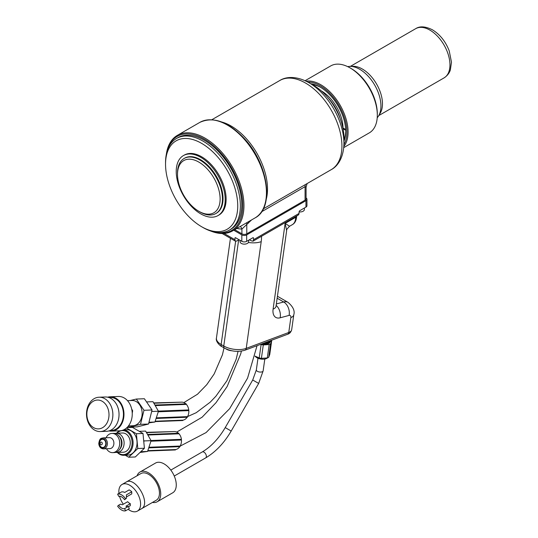 <?xml version="1.0" encoding="UTF-8"?>
<svg xmlns="http://www.w3.org/2000/svg" width="538" height="538" viewBox="0 0 538 538"><rect width="100%" height="100%" fill="white"/><g stroke="black" fill="none" stroke-linecap="round" stroke-linejoin="round"><path stroke-width="0.81" d="M347.709 66.645A30.02 17.33 60 0 1 360.729 69.893A30.02 17.33 60 0 1 380.917 104.849A30.02 17.33 60 0 1 377.219 117.755M270.076 341.731A6.564 3.073 -172 0 1 261.945 343.863M253.042 241.179L298.153 215.133L298.98 214.09L299.074 211.757L299.693 210.721L305.947 207.117L305.947 200.674L246.673 234.891A3.436 1.984 180 0 1 241.818 234.891L233.734 230.224M306.075 197.95A3.436 1.984 180 0 1 306.949 199.275L306.949 205.711A3.436 1.984 180 0 1 305.947 207.117M165.543 164.211L165.543 162.698A52.906 30.545 60 0 1 176.498 138.481L177.903 137.667A52.906 30.545 60 0 1 204.359 140.284A52.906 30.545 60 0 1 238.919 186.901A52.906 30.545 60 0 1 230.809 229.296L229.396 230.109A52.906 30.545 60 0 1 202.947 227.493A52.906 30.545 60 0 1 202.947 227.487L201.636 226.733A51.049 29.476 -120 0 0 237.735 205.893A51.049 29.476 -120 0 0 201.636 143.37A51.049 29.476 -120 0 0 165.543 164.211A51.049 29.476 -120 0 0 201.636 226.733L202.947 227.493M212.947 231.69A54.345 31.379 -120 0 0 242.544 200.533A54.345 31.379 -120 0 0 204.359 139.107A54.345 31.379 -120 0 0 166.901 151.938M240.345 226.411A6.873 5.266 -87.6 0 1 241.912 229.067A62.038 35.817 60 0 1 236.848 228.428M251.555 219.934L241.912 229.067L241.912 233.828A3.436 1.984 0 0 0 246.774 233.828L305.073 200.17A3.436 1.984 0 0 0 306.075 198.764L306.075 187.103L305.073 186.666L261.616 211.75M343.937 143.269L343.937 137.681A42.603 24.593 -120 0 0 313.815 85.502L308.973 82.711A49.449 28.548 60 0 1 343.937 143.269C343.762 157.977 337.373 166.511 331.267 169.631A51.46 29.711 -120 0 0 339.155 128.394A51.46 29.711 -120 0 0 305.537 83.047A51.46 29.711 -120 0 0 279.807 80.498C285.591 76.759 296.176 75.522 308.973 82.711L313.815 85.502M166.363 154.144A55.172 31.856 60 0 1 177.352 135.368A55.172 31.856 60 0 1 204.938 138.098A55.172 31.856 60 0 1 240.984 186.713A55.172 31.856 60 0 1 232.524 230.923A55.172 31.856 60 0 1 221.353 233.485A55.172 31.856 60 0 1 210.768 231.051M241.912 233.828L234.702 229.665M306.949 199.275A3.436 1.984 180 0 1 305.947 200.674M235.314 237.635A10.303 5.952 0 0 0 234.945 238.038L235.57 237.729L241.818 241.333A3.436 1.984 0 0 0 246.673 241.333L252.921 237.729L253.546 238.038L253.546 239.726L299.074 213.438M252.921 237.729L253.546 238.038A10.303 5.952 0 0 0 253.176 237.635M235.57 237.729L234.945 238.038L235.032 240.52L235.738 241.266L236.955 240.883A10.303 5.952 180 0 1 239.289 239.874M249.202 239.874A10.303 5.952 180 0 1 251.535 240.883L253.042 241.172L253.546 239.726M286.646 230.607L285.127 223.404L289.565 226.256C287.07 228.818 286.095 230.271 286.646 230.607L276.021 306.31A10.303 4.829 -172 0 1 273.102 309.088L285.127 223.404L295.644 217.339L295.644 216.579M147.735 451.026L175.408 449.95L175.657 449.56L147.889 450.642M175.657 449.56A9.052 6.94 -92.2 0 0 179.793 446.661M179.853 446.574L180.176 446.042L149.187 447.246M180.176 446.042A9.052 6.94 -92.2 0 0 181.454 440.017L150.956 441.207M181.454 440.017L181.414 439.331L151.023 440.514L181.414 439.331A9.052 6.94 -92.2 0 0 179.006 433.81L148.132 435.007M178.468 433.258A9.052 6.94 -92.2 0 0 174.184 431.563L146.652 432.633M139.288 431.328L145.616 431.079L151.091 440.656L147.56 451.443L140.001 452.471M143.787 441.759L144.13 440.925L143.639 440.192M144.13 440.925L151.091 440.656M140.808 451.705L147.56 451.443M173.942 431.577L146.45 432.323M179.006 433.81L178.596 433.372M176.498 138.481A52.906 30.545 60 0 1 229.403 169.019A52.906 30.545 60 0 1 229.396 230.109M218.024 215.57L218.953 215.039A34.627 19.993 -120 0 0 218.953 175.058A34.627 19.993 -120 0 0 184.326 155.065L183.397 155.596A34.627 19.993 60 0 1 200.714 157.311A34.627 19.993 60 0 1 223.337 187.823A34.627 19.993 60 0 1 218.024 215.57A34.627 19.993 60 0 1 200.714 213.855A34.627 19.993 60 0 1 178.091 183.344A34.627 19.993 60 0 1 183.397 155.596M146.82 401.906L152.98 401.671L158.448 411.24L154.917 422.027L148.918 422.861M155.092 421.61L182.765 420.534L183.014 420.151L155.247 421.227M187.211 417.158L187.533 416.627L156.545 417.831M187.533 416.627A9.052 6.94 -92.2 0 0 188.818 410.608L158.32 411.792M188.818 410.608L188.751 409.922L158.387 411.106L188.777 409.922M188.751 409.922A9.052 6.94 -92.2 0 0 186.37 404.394L155.495 405.598M186.37 404.394L185.953 403.964M181.299 402.162L153.807 402.908M185.825 403.843A9.052 6.94 -92.2 0 0 181.541 402.148L154.016 403.224M183.014 420.151A9.052 6.94 -92.2 0 0 187.15 417.253M149.113 422.256L154.917 422.027M151.783 411.503L158.448 411.24M136.343 399.048L144.386 398.739L152.039 409.976L143.996 410.292L136.343 399.048L130.068 400.554M152.039 409.976L148.528 424.031L140.485 424.341L143.996 410.292M148.528 424.031L137.358 426.842L129.322 427.152L140.485 424.341M128.414 426.002L129.322 427.152M131.696 409.062L132.664 410.729L132.012 410.756M132.664 410.729L132.234 413.211M108.979 430.918A17.176 13.181 -92.2 0 0 111.453 431.12A17.176 13.181 -92.2 0 0 122.967 420.857A17.176 13.181 -92.2 0 0 120.573 402.72A17.176 13.181 -92.2 0 0 110.115 396.795A17.176 13.181 -92.2 0 0 107.667 397.192M111.453 431.12L119.732 430.803A17.176 13.181 -92.2 0 0 127.903 426.614A17.176 13.181 -92.2 0 0 128.851 402.397A17.176 13.181 -92.2 0 0 118.394 396.472L110.115 396.795M109.476 403.15A17.176 13.181 87.8 0 1 111.87 421.294A17.176 13.181 87.8 0 1 100.357 431.557A17.176 13.181 87.8 0 1 86.524 414.906A17.176 13.181 87.8 0 1 99.026 397.226A17.176 13.181 87.8 0 1 109.476 403.15M99.026 397.226L105.186 396.99A17.176 13.181 87.8 0 1 115.636 402.908A17.176 13.181 87.8 0 1 118.037 421.052A17.176 13.181 87.8 0 1 106.524 431.315L100.357 431.557M106.147 405.013A14.425 11.069 -92.2 0 0 87.391 409.741A14.425 11.069 -92.2 0 0 100.25 428.625A14.425 11.069 -92.2 0 0 106.147 405.013M110.182 430.487L111.427 430.434A16.49 12.65 -92.2 0 0 123.431 413.466A16.49 12.65 -92.2 0 0 110.142 397.481L108.898 397.528M128.468 425.921L132.94 425.746A12.643 9.697 -92.2 0 0 142.14 412.74A12.643 9.697 -92.2 0 0 131.958 400.487L127.486 400.655M106.053 437.771A9.617 7.377 87.8 0 1 111.944 433.413L113.706 433.346A9.617 7.377 87.8 0 1 116.954 434.179A9.617 7.377 87.8 0 1 121.353 444.825A9.617 7.377 87.8 0 1 114.453 452.572L112.698 452.64A9.617 7.377 87.8 0 1 106.484 448.753M115.038 433.453A9.617 7.377 87.8 0 1 116.349 433.245A9.617 7.377 87.8 0 1 119.597 434.079A9.617 7.377 87.8 0 1 123.996 444.724A9.617 7.377 87.8 0 1 117.096 452.465A9.617 7.377 87.8 0 1 115.771 452.364M117.728 452.445A12.024 9.227 -92.2 0 0 131.003 448.558A12.024 9.227 -92.2 0 0 126.484 431.644A12.024 9.227 -92.2 0 0 116.981 433.218M123.545 429.902A12.71 9.751 87.8 0 1 127.129 430.999A12.71 9.751 87.8 0 1 132.94 445.067A12.71 9.751 87.8 0 1 123.821 455.296A12.71 9.751 87.8 0 1 117.331 452.458M116.585 433.231A12.71 9.751 87.8 0 1 119.497 430.81M126.941 427.616L132.489 427.401L143 433.473L144.406 448.255L135.307 456.97L128.696 457.226L125.26 455.242M126.497 428.019L136.396 433.729L137.802 448.51L144.406 448.255M137.802 448.51L128.696 457.226M136.396 433.729L143 433.473M123.632 429.869L126.8 429.741A12.71 9.751 87.8 0 1 131.09 430.844A12.71 9.751 87.8 0 1 136.901 444.913A12.71 9.751 87.8 0 1 127.782 455.148L123.821 455.296M116.349 433.245L122.516 433.003A9.617 7.377 87.8 0 1 125.764 433.836A9.617 7.377 87.8 0 1 130.162 444.482A9.617 7.377 87.8 0 1 123.263 452.229L117.096 452.465M111.944 433.413A9.617 7.377 87.8 0 1 115.193 434.247A9.617 7.377 87.8 0 1 119.591 444.892A9.617 7.377 87.8 0 1 112.698 452.64M102.973 437.892L109.463 437.636A5.494 4.217 87.8 0 1 111.319 438.114A5.494 4.217 87.8 0 1 113.834 444.193A5.494 4.217 87.8 0 1 109.893 448.618L103.397 448.874C100.66 448.618 99.12 446.843 98.77 443.547C99.765 437.347 101.46 438.571 102.973 437.892A5.494 4.217 87.8 0 1 104.829 438.369A5.494 4.217 87.8 0 1 107.338 444.449A5.494 4.217 87.8 0 1 103.397 448.874M103.868 439.64A4.122 3.161 87.8 0 1 104.54 446.742A4.122 3.161 87.8 0 1 99.496 443.823A4.122 3.161 87.8 0 1 103.868 439.64M101.635 442.202A1.372 1.056 87.8 0 1 101.864 444.57A1.372 1.056 87.8 0 1 100.176 443.601A1.372 1.056 87.8 0 1 101.635 442.202M266.579 342.128L269.551 341.926A8.346 3.907 8 0 0 270.964 341.267L271.293 340.366M271.078 340.446L270.964 341.267M269.551 341.926L269.686 340.964M248.63 240.204L248.63 241.67A4.291 2.475 180 0 1 244.339 244.144A4.291 2.475 180 0 1 240.056 241.67L240.056 240.318M304.4 208.004L304.4 209.47A4.291 2.475 180 0 1 299.074 211.871M305.093 80.707L330.675 65.939A38.642 22.307 60 0 1 349.989 67.849A38.642 22.307 60 0 1 349.996 67.849A38.642 22.307 60 0 1 377.313 115.172A38.642 22.307 60 0 1 369.31 132.859L343.735 147.634M351.159 68.521L349.996 67.849L351.159 68.521A36.994 21.359 60 0 1 377.313 113.827L377.313 115.172M310.668 83.74A36.133 20.861 60 0 1 320.184 87.109A36.133 20.861 60 0 1 343.937 141.191M321.569 91.05A30.108 17.384 -120 0 0 321.226 90.855M321.206 90.835A30.545 17.633 60 0 1 321.415 90.956A30.545 17.633 60 0 1 343.015 128.004L345.685 129.544M312.101 84.574A34.398 19.859 60 0 1 320.614 87.358M343.009 128.589A30.108 17.384 -120 0 0 343.015 128.374L343.331 128.185M345.726 130.862A34.398 19.859 60 0 1 343.937 139.517M345.712 130.29L343.042 128.75M198.818 162.079A30.128 17.398 60 0 1 220.123 198.979A30.128 17.398 60 0 1 198.818 211.279A30.128 17.398 60 0 1 177.513 174.379A30.128 17.398 60 0 1 198.818 162.079M177.513 174.379L177.513 173.034A31.776 18.346 60 0 1 184.097 158.488A31.776 18.346 60 0 1 199.981 160.062A31.776 18.346 60 0 1 220.741 188.065A31.776 18.346 60 0 1 215.873 213.525A31.776 18.346 60 0 1 199.981 211.952L198.818 211.279M184.097 158.488L184.669 158.152A31.776 18.346 60 0 1 200.56 159.725A31.776 18.346 60 0 1 221.32 187.728A31.776 18.346 60 0 1 216.444 213.196L215.873 213.525M267.305 357.945L261.407 358.348L263.29 344.945L269.188 344.542L267.305 357.945A8.346 3.907 8 0 0 268.065 357.649A8.346 3.907 8 0 0 268.401 357.474L266.68 358.429A6.49 3.04 -172 0 1 266.418 358.557A6.49 3.04 -172 0 1 255.779 356.896L255.025 356.149M260.701 344.327L261.105 344.528L259.222 357.938A8.346 3.907 8 0 0 261.407 358.348M259.222 357.938L255.032 356.116M271.643 341.045L269.76 354.455L268.718 357.293L270.594 343.883L271.643 341.045A8.346 3.907 8 0 0 271.273 340.433M261.105 344.528A8.346 3.907 8 0 0 263.29 344.945M269.188 344.542A8.346 3.907 8 0 0 270.594 343.883M117.62 494.153A9.274 5.353 -120 0 1 125.603 498.766L124.567 499.728A6.873 3.968 -120 0 0 118.656 496.312L117.62 494.153L121.359 491.994A9.274 5.353 -120 0 1 124.769 492.431L129.14 489.903A9.274 5.353 -120 0 1 131.763 491.766L131.763 493.871L126.423 496.957M125.603 498.766L126.423 498.296L126.423 494.852L131.763 491.766M126.423 498.296L124.567 499.728M125.603 510.784A9.274 5.353 -120 0 1 117.62 506.171L118.656 505.209A6.873 3.968 -120 0 0 124.567 508.625L125.603 510.784L129.342 508.618L128.313 506.466L124.567 508.625M128.441 506.742L130.31 505.666L130.31 503.689L125.932 506.211A6.873 3.968 -120 0 0 128.313 506.466M118.656 505.209L120.505 504.14L122.341 504.785L127.681 501.698A6.873 3.968 -120 0 0 130.31 503.689M128.158 509.304A15.373 8.877 -120 0 0 129.725 510.34A15.373 8.877 -120 0 0 137.412 511.1A15.373 8.877 -120 0 0 137.412 493.346A15.373 8.877 -120 0 0 122.039 484.469A15.373 8.877 -120 0 0 118.965 493.38M119.51 496.197A15.373 8.877 -120 0 0 123.31 504.22M141.306 508.867L156.269 500.226A15.387 8.884 -120 0 0 156.269 482.458A15.387 8.884 -120 0 0 140.882 473.575L125.919 482.209C135.374 475.7 151.676 503.931 141.299 508.854L137.412 511.1M152.456 502.431A17.176 9.919 -120 0 0 157.163 501.779A17.176 9.919 -120 0 0 157.163 481.94A17.176 9.919 -120 0 0 139.988 472.028A17.176 9.919 -120 0 0 137.069 475.774M157.163 501.779L172.711 492.801A17.176 9.919 -120 0 0 172.711 472.969A17.176 9.919 -120 0 0 155.536 463.05L139.988 472.028M351.603 66.45A28.4 16.396 60 0 1 376.587 84.042A28.4 16.396 60 0 1 379.33 114.473M444.072 77.882A28.4 16.396 -120 0 0 448.423 55.118A28.4 16.396 -120 0 0 429.869 30.088A28.4 16.396 -120 0 0 415.672 28.682C419.855 25.945 425.457 26.322 432.478 29.832C440.05 34.519 445.632 41.547 449.237 50.922L451.476 62.213L450.34 69.994C450.017 70.915 448.941 74.688 444.072 77.882L378.772 115.576M269.35 341.939A5.992 2.804 -172 0 1 263.351 343.331M246.774 233.828L246.774 224.131A6.873 3.968 60 0 1 246.996 222.571M248.327 223.23A6.873 3.968 60 0 1 248.549 221.669M305.073 200.17L305.073 186.666A6.873 3.968 60 0 1 305.577 184.467M221.885 122.052A51.46 29.711 60 0 1 266.317 199.02M255.019 217.937A55.172 31.856 -120 0 0 255.019 154.231A55.172 31.856 -120 0 0 199.847 122.375C213.451 116.168 228.354 121.655 244.575 138.838C268.307 164.238 274.716 207.95 255.019 217.937L232.524 230.923M246.673 234.891L246.673 241.333M241.818 241.333L241.818 234.891M224.077 233.445L234.945 239.726M235.631 241.246L221.138 344.495L223.761 346.008L238.623 240.103M276.357 303.95L283.687 301.986L277.157 298.213M261.508 236.283A29.751 17.176 -60 0 1 261.206 241.649L246.229 348.375L288.765 332.477L290.856 317.588A3.436 1.984 120 0 0 289.088 315.409L280.157 317.803A13.739 7.936 -60 0 1 273.102 309.088M289.088 315.409A10.303 7.29 -105 0 0 283.687 301.986A13.739 7.936 -60 0 1 288.045 302.369L277.433 296.25M290.856 317.588A10.303 4.829 8 0 0 293.775 314.811L291.683 329.707C290.977 332.188 289.599 333.715 287.541 334.293A3.436 2.3 -110.5 0 0 288.765 332.477A10.303 4.829 8 0 0 291.683 329.707M280.157 317.803A10.303 7.29 -105 0 0 276.155 305.382M296.653 215.933C296.451 220.291 295.012 223.203 292.329 224.662A16.006 9.24 -120 0 0 295.644 217.339A3.436 1.984 180 0 0 296.646 216M223.761 346.008A16.006 7.498 8 0 0 246.229 348.375A3.436 2.3 -110.5 0 1 245.005 350.191C238.099 352.235 231.246 351.536 224.44 348.086A3.436 1.984 -60 0 1 223.761 346.008M248.401 242.47A16.006 7.498 8 0 0 261.206 241.649M230.439 238.287L216.437 338.099A16.006 7.498 8 0 0 221.138 344.495A3.436 1.984 -60 0 0 221.817 346.573L224.44 348.086M225.866 348.832A7.216 3.336 8.4 0 0 231.73 350.749M121.238 440.77A8.245 6.328 87.8 0 1 121.386 444.583M119.732 449.297A8.245 6.328 -92.2 0 0 119.221 436.197M104.022 439.169A4.64 3.558 -92.2 0 0 99.1 443.877A4.64 3.558 -92.2 0 0 104.782 447.159A4.64 3.558 -92.2 0 0 104.022 439.169M264.01 343.089A5.878 2.751 8 0 0 269.027 341.96M306.109 81.184A38.642 22.307 60 0 1 340.083 105.118A38.642 22.307 60 0 1 343.822 146.511M343.916 144.527A37.815 21.836 -120 0 0 339.088 105.69A37.815 21.836 -120 0 0 307.87 82.092M328.51 98.414A30.014 17.324 60 0 1 340.103 118.494M264.804 359.048L263.143 370.884L258.664 383.433L231.185 431.039C224.164 442.996 215.657 451.954 205.664 457.905A3.436 1.984 -120 0 0 206.189 455.155A3.436 1.984 -120 0 0 203.949 452.128A3.436 1.984 -120 0 0 202.227 451.96L170.815 470.091M231.185 431.039L225.234 427.602C218.731 438.605 211.064 446.722 202.227 451.96M258.664 383.433L252.719 380.003L225.234 427.602M263.143 370.884A3.436 1.607 -172 0 1 260.95 372.054A3.436 1.607 -172 0 1 257.346 371.294A3.436 1.607 -172 0 1 256.337 369.929L252.719 380.003M350.373 66.382L415.672 28.682M241.387 351.099L240.708 353.93L227.15 386.506L216.034 402.666L202.133 417.192L176.726 432.081M257.056 345.685L247.581 378.106L229.665 408.651L206.094 432.565L180.217 446.089M307.131 183.566L306.075 187.103M263.317 208.858L331.267 169.631M211.858 119.725L279.807 80.498M177.352 135.368L199.847 122.375M222.167 233.505L235.449 241.179M293.775 314.811C295.012 310.843 293.102 306.694 288.045 302.369M275.9 306.788L276.021 306.31M292.329 224.662L289.565 226.256M287.541 334.293L245.005 350.191M221.817 346.573C221.165 346.701 215.24 341.812 216.437 338.099M178.791 433.245L147.795 434.448M180.028 446.654L148.965 447.865M187.392 417.239L156.323 418.45M186.148 403.83L155.152 405.033M224.03 347.851L222.429 354.811L214.205 373.897L206.753 384.683L197.493 394.233L183.888 402.585M238.058 351.361L236.169 359.263L226.935 380.709L215.92 396.197L210.21 402.189L196.229 412.693L187.554 416.594M122.039 484.469L125.926 482.223M205.664 457.905L174.251 476.043M257.971 358.268L256.337 369.929"/></g></svg>
